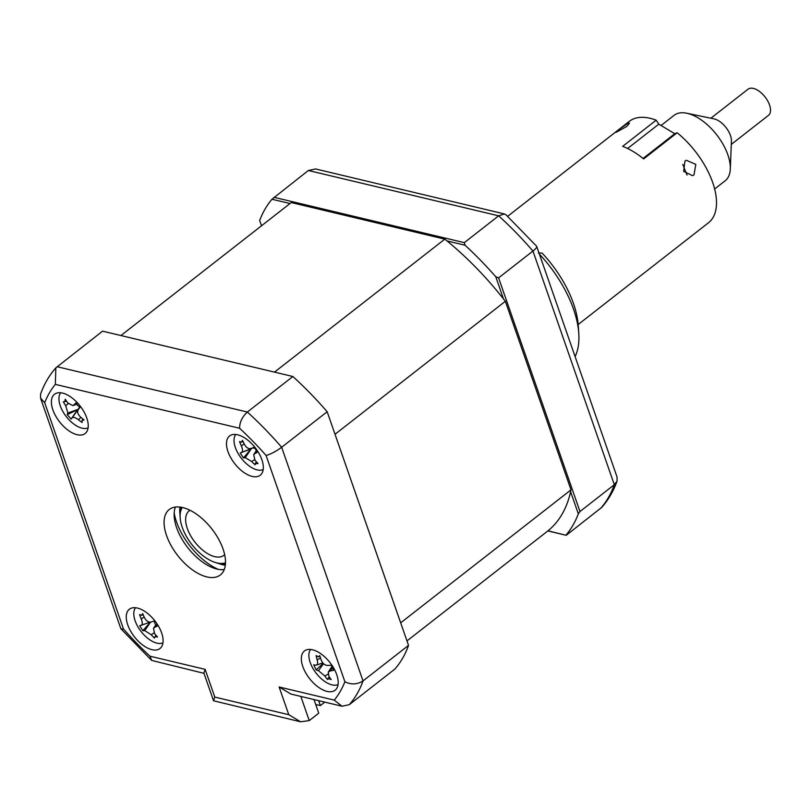 <?xml version="1.0" encoding="UTF-8"?>
<svg xmlns="http://www.w3.org/2000/svg" width="811" height="811" viewBox="0 0 811 811"><rect width="100%" height="100%" fill="white"/><g stroke="black" fill="none" stroke-linecap="round" stroke-linejoin="round"><path stroke-width="1.22" d="M538.392 253.052L542.062 253.052A82.185 42.831 52 0 1 578.233 325.414L578.78 333.331A90.487 47.16 -128 0 0 539.457 254.188M575.1 356.556A90.487 47.16 -128 0 0 578.78 333.331M682.75 164.38L687.039 175.085M618.651 129.679C615.407 132.081 614.819 132.832 616.907 131.929L626.913 126.344L629.488 123.11L628.069 123.211L618.651 129.679M615.65 132.274L616.907 131.929M507.656 216.324L629.306 121.346A64.333 33.535 52 0 1 633.655 118.852A64.333 33.535 52 0 1 656.18 120.18L658.806 124.154L627.633 148.494M694.013 174.852L695.818 164.369L686.38 160.284L684.92 161.125L683.643 171.395L692.584 175.683L694.013 174.852M643.082 158.459L674.762 133.714L677.155 132.751L643.65 158.915A64.333 33.535 -128 0 0 622.676 146.345L656.18 120.18M674.762 133.714L658.806 124.154M677.155 132.751A64.333 33.535 52 0 1 708.49 222.761L578.162 324.522M714.633 189.004L725.156 180.792A41.503 21.633 -128 0 0 730.305 168.982L731.431 141.175A16.605 8.657 -128 0 0 731.36 139.36A16.605 8.657 -128 0 0 714.015 118.872L686.765 113.226A41.503 21.633 -128 0 0 674.063 115.355L661.066 125.502M730.305 168.982A41.503 21.633 -128 0 0 730.123 164.451A41.503 21.633 -128 0 0 686.765 113.226M731.299 144.399L768.463 115.375A16.605 8.657 -128 0 0 770.45 108.846A16.605 8.657 -128 0 0 761.134 92.789A16.605 8.657 -128 0 0 748.026 89.21L710.862 118.224M290.014 203.531L271.979 199.232L308.362 170.492L315.621 168.962L504.401 213.942L506.226 215.016M274.017 197.306L464.308 242.651L498.653 215.827L504.401 213.942M503.479 298.904L495.764 276.754L498.603 277.869L532.949 251.055C536.051 248.561 537.267 246.949 536.608 246.22L505.993 214.783M498.603 277.869L579.977 511.528L614.312 484.714L617.059 481.116L617.08 477.091L536.659 246.27M570.609 491.699L578.324 513.839L579.977 511.528M495.764 276.754A224.14 116.825 -128 0 0 465.068 245.236L464.308 242.651M447.033 240.938L465.068 245.236M271.979 199.232A224.14 116.825 -128 0 0 259.672 220.511L261.517 225.782M547.983 530.82L566.22 535.301L547.851 530.921M566.017 535.118A224.14 116.825 -128 0 0 578.324 513.839M566.22 535.301L601.782 507.341C608.372 499.86 613.461 491.121 617.059 481.116M261.852 459.644A24.908 12.976 -128 0 0 246.605 439.238A24.908 12.976 -128 0 0 229.574 435.973A24.908 12.976 -128 0 0 227.962 451.565A24.908 12.976 -128 0 0 243.209 471.982A24.908 12.976 -128 0 0 260.23 475.236A24.908 12.976 -128 0 0 261.852 459.644M86.757 417.929A24.908 12.976 -128 0 0 71.51 397.512A24.908 12.976 -128 0 0 54.489 394.258A24.908 12.976 -128 0 0 52.877 409.849A24.908 12.976 -128 0 0 68.114 430.256A24.908 12.976 -128 0 0 85.145 433.52A24.908 12.976 -128 0 0 86.757 417.929M161.622 632.904A24.908 12.976 -128 0 0 146.375 612.498A24.908 12.976 -128 0 0 129.354 609.243A24.908 12.976 -128 0 0 127.732 624.835A24.908 12.976 -128 0 0 142.979 645.242A24.908 12.976 -128 0 0 160.01 648.496A24.908 12.976 -128 0 0 161.622 632.904M336.717 674.63A24.908 12.976 -128 0 0 321.47 654.213A24.908 12.976 -128 0 0 304.439 650.959A24.908 12.976 -128 0 0 302.827 666.551A24.908 12.976 -128 0 0 318.074 686.958A24.908 12.976 -128 0 0 335.095 690.222A24.908 12.976 -128 0 0 336.717 674.63M223.035 548.966A41.503 21.633 -128 0 0 197.62 514.955A41.503 21.633 -128 0 0 169.246 509.521A41.503 21.633 -128 0 0 166.549 535.513A41.503 21.633 -128 0 0 191.964 569.525A41.503 21.633 -128 0 0 220.339 574.958A41.503 21.633 -128 0 0 223.035 548.966M175.409 507.047A41.503 21.633 -128 0 0 176.605 527.657A41.503 21.633 -128 0 0 224.231 569.575M203.987 673.343L151.637 660.397L120.869 628.738L40.55 398.1L40.57 394.065C44.169 384.069 49.258 375.331 55.847 367.849L102.581 331.162L292.872 376.507A224.14 116.825 52 0 1 327.168 411.735L408.531 645.384A224.14 116.825 52 0 1 394.785 669.156L349.267 704.698L341.999 706.229L290.926 694.054L279.116 686.978L334.254 700.116L341.999 706.229M408.531 645.384L363.024 680.916A224.14 116.825 52 0 1 349.267 704.698M214.793 697.085L213.546 700.775L203.885 673.029L205.132 669.349L214.793 697.085L288.777 714.714L300.587 721.79L309.255 720.594L318.743 713.183L313.999 699.548M334.254 700.116A211.691 110.326 -128 0 0 344.888 681.737C351.082 684.849 357.134 684.575 363.024 680.916L281.66 447.266C275.933 451.433 270.752 454.17 266.099 455.488A211.691 110.326 -128 0 0 239.59 428.269L55.33 384.363A211.691 110.326 -128 0 0 44.696 402.732L123.485 628.981A211.691 110.326 -128 0 0 149.994 656.211L205.132 669.349M327.168 411.735L281.66 447.266A224.14 116.825 52 0 0 247.355 412.039C242.215 416.803 239.63 422.207 239.59 428.269M292.872 376.507L247.355 412.039L57.064 366.704M213.546 700.775L300.587 721.79M151.637 660.397L149.994 656.211M120.971 628.91L123.485 628.981M40.55 398.1L44.696 402.732M55.847 367.849L55.33 384.363M174.183 512.978A49.806 25.962 -128 0 0 176.545 521.96A49.806 25.962 -128 0 0 218.189 569.332M182.272 507.463A35.694 18.602 -128 0 0 180.164 517.793A35.694 18.602 -128 0 0 182.232 527.292A35.694 18.602 -128 0 0 214.956 562.358A35.694 18.602 -128 0 0 225.499 562.814M180.164 517.793L180.062 516.212A37.357 19.474 52 0 1 181.279 507.26M224.647 554.653A28.223 14.71 52 0 1 223.887 555.332A28.223 14.71 52 0 1 204.595 551.632A28.223 14.71 52 0 1 187.321 528.508A28.223 14.71 52 0 1 189.145 510.839A28.223 14.71 52 0 1 189.987 510.261M225.448 563.827A37.357 19.474 52 0 1 216.466 562.844L214.956 562.358M82.043 420.503L82.144 422.48A56.709 54.215 -155.3 0 1 78.343 419.692C75.382 417.483 73.335 416.854 72.199 417.777A56.709 1.622 124.2 0 1 71.175 419.064L67.212 414.695A56.709 14.679 -28.2 0 1 67.881 413.022L65.721 405.774A56.709 54.215 -155.3 0 1 63.359 401.769L64.87 401.577L65.265 399.225A56.709 37.914 41.6 0 0 67.8 402.996L72.899 405.591L73.943 404.912A56.709 14.679 -28.2 0 1 76.234 402.641L77.582 405.53L80.198 407.01A56.709 1.622 124.2 0 1 78.261 409.677L80.025 406.98L78.261 409.677C77.045 411.876 77.755 414.289 80.421 416.915A56.709 37.914 41.6 0 0 84.05 419.936L82.002 420.564L82.975 419.074M60.713 392.757A22.414 11.678 -128 0 0 60.561 392.96A22.414 11.678 -128 0 0 66.451 416.813A22.414 11.678 -128 0 0 88.105 427.843M66.543 401.202L64.87 401.577M79.316 406.767A9.783 5.099 52 0 1 79.184 407.811A9.783 5.099 52 0 1 79.569 407.659M79.184 407.811L72.199 417.777M71.175 419.064L77.633 409.464L67.881 413.022M77.532 409.606L67.212 414.695M255.627 463.395L255.07 464.804A56.709 54.195 -100.1 0 1 251.765 461.54L245.257 457.678A56.709 14.811 132.3 0 1 243.462 457.901L240.198 452.994A56.709 1.48 -20.1 0 1 241.698 452.325C242.884 451.474 242.763 449.335 241.354 445.908A56.709 54.195 -100.1 0 1 239.58 441.549L241.465 442.137L242.509 440.332A56.709 37.904 62.7 0 0 244.557 444.59C246.443 447.804 248.602 449.091 251.055 448.453A56.709 1.48 -20.1 0 1 254.127 447.236L257.391 452.143A56.709 14.811 132.3 0 1 254.624 453.805L253.701 454.657L254.968 460.222A56.709 37.904 62.7 0 0 258.01 463.588L255.161 463.77L256.398 461.864M253.265 447.692A9.783 5.099 52 0 1 253.062 447.966L240.198 452.994M235.798 434.483A22.414 11.678 -128 0 0 241.232 458.134A22.414 11.678 -128 0 0 262.936 469.67A22.414 11.678 -128 0 0 263.19 469.559M243.077 441.579L241.465 442.137M250.934 448.503L254.107 447.398L250.934 448.503M253.062 447.966A9.783 5.099 52 0 1 254.137 448.108M250.903 449.142L243.462 457.901M324.795 702.123L320.345 705.6L315.722 704.495M318.632 700.653L320.345 705.6M406.98 640.923L547.232 531.408A208.366 108.603 -128 0 0 571.005 489.844L400.685 622.828L335.024 434.28L505.344 301.297A208.366 108.603 -128 0 0 444.823 239.144L291.261 202.557A208.366 108.603 -128 0 0 290.764 202.943L120.94 335.541L291.261 202.557M444.823 239.144L274.503 372.127L120.94 335.541M571.005 489.844L505.344 301.297M141.327 625.23C142.604 624.5 142.584 622.422 141.256 618.986A56.709 53.871 -93.3 0 1 139.593 614.596L141.519 615.296L142.665 613.592A56.709 37.57 65.8 0 0 144.611 617.891C146.426 621.145 148.595 622.524 151.12 622.027L154.293 620.983L154.982 623.852L157.425 625.93A56.709 16.767 133.4 0 1 154.546 627.43L153.482 628.353L154.617 633.675A56.709 37.57 65.8 0 0 157.547 637.071C155.357 636.331 154.333 636.665 154.475 638.075A56.709 53.871 -93.3 0 1 151.262 634.77L144.743 630.634A56.709 16.767 133.4 0 1 142.848 630.694L139.715 625.737L150.096 622.189L141.378 625.21M135.579 607.743A22.414 11.678 -128 0 0 138.772 628.211A22.414 11.678 -128 0 0 162.97 642.819M155.864 635.175L154.475 638.075M153.715 621.165A9.783 5.099 52 0 1 154.252 621.338M150.461 622.057L142.848 630.694M315.854 665.152C317.567 665.091 318.013 663.357 317.192 659.951A56.709 50.931 -68.8 0 1 316.128 655.531L318.206 656.798L319.798 655.623A56.709 34.64 80.5 0 0 321.207 660.042C322.616 663.449 324.735 665.253 327.573 665.436A56.709 10.137 -11.9 0 0 331.182 665.233L333.585 670.292A56.709 26.439 139.5 0 1 330.199 670.94L328.313 672.035L328.86 676.151A56.709 34.64 80.5 0 0 331.192 679.577L328.617 678.695L327.512 679.486A56.709 50.931 -68.8 0 1 324.846 676.05L318.47 670.667A56.709 26.439 139.5 0 1 316.138 669.866L313.735 664.817A56.709 10.137 -11.9 0 0 315.854 665.152L316.493 665.091M310.664 649.459A22.414 11.678 -128 0 0 314.394 670.758A22.414 11.678 -128 0 0 334.527 685.214A22.414 11.678 -128 0 0 338.055 684.545M328.556 677.661L327.512 679.486M318.206 656.798L319.99 656.281M323.214 663.357L316.138 669.866M600.566 508.487A224.14 116.825 -128 0 0 614.312 484.714L532.949 251.055A224.14 116.825 -128 0 0 498.653 215.827L308.362 170.492M344.888 681.737L266.099 455.488M288.777 714.714L279.116 686.978M300.83 696.416L309.255 720.594M179.991 514.326A41.503 21.633 52 0 1 179.91 507.057M225.316 565.206A41.503 21.633 52 0 1 218.281 563.361M81.009 417.432L78.343 419.692M68.276 403.614L65.721 405.774M76.589 403.949L73.943 404.912M256.195 451.474L254.624 453.805M254.482 459.594L251.765 461.54M241.698 452.325L251.075 449.071L245.257 457.678M244.192 443.87L241.354 445.908M156.117 625.129L154.546 627.43M154.019 632.844L151.262 634.77M150.522 622.159L144.743 630.634M144.165 616.958L141.256 618.986M320.497 657.924L317.192 659.951M331.831 668.69L330.199 670.94M327.999 674.113L324.846 676.05M323.528 663.672L318.47 670.667M72.899 405.591L76.721 404.263M253.701 454.657L255.921 451.261M141.54 615.285L143.152 614.728M153.482 628.353L155.783 624.825M316.533 665.081L322.808 662.901M328.313 672.035L331.233 667.575"/></g></svg>
